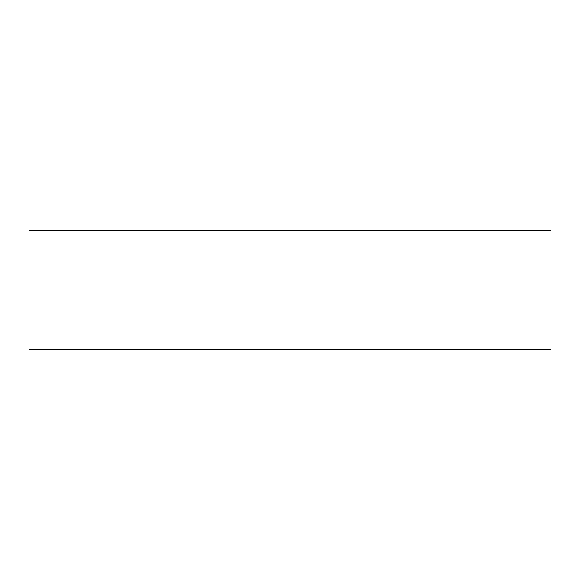 <?xml version="1.0" encoding="UTF-8"?>
<svg xmlns="http://www.w3.org/2000/svg" width="580" height="580" viewBox="0 0 580 580"><rect width="100%" height="100%" fill="white"/><g stroke="black" fill="none" stroke-linecap="round" stroke-linejoin="round"><path stroke-width="0.87" d="M551 230.441L29 230.441L29 349.559L551 349.559L551 230.441"/></g></svg>
